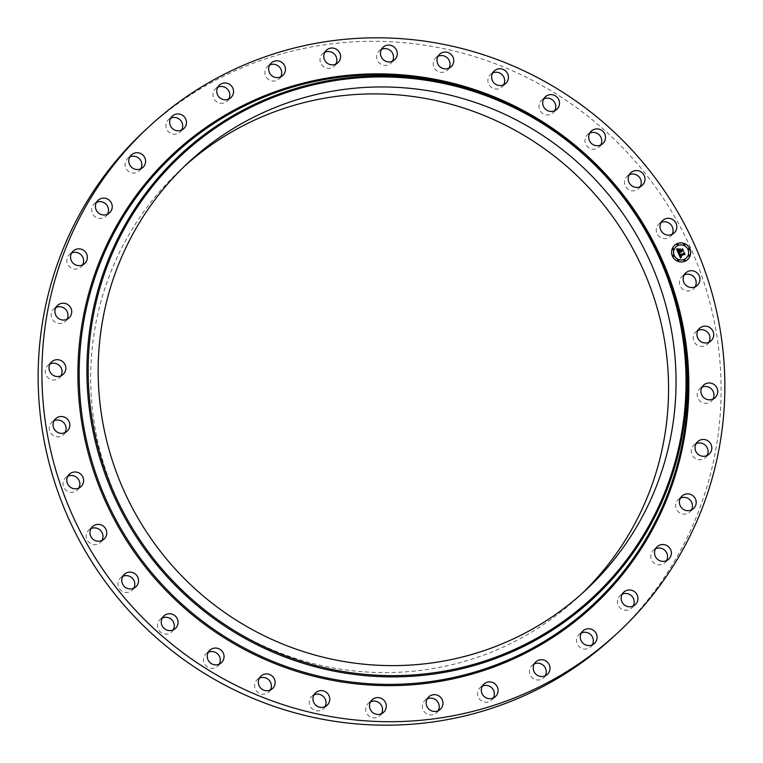<?xml version="1.0" encoding="UTF-8"?>
<svg xmlns="http://www.w3.org/2000/svg" width="763" height="763" viewBox="0 0 763 763"><rect width="100%" height="100%" fill="white"/><g stroke="black" fill="none" stroke-linecap="round" stroke-linejoin="round"><path stroke-width="0.57" stroke-dasharray="3.81 2.86" d="M695.169 286.774A8.488 8.336 -132.9 0 1 679.509 281.042A8.488 8.336 -132.9 0 1 684.173 274.938M144.846 130.559A344.924 338.467 -132.9 0 1 436.646 47.23A344.924 338.467 -132.9 0 1 706.328 289.95A344.924 338.467 -132.9 0 1 614.396 635.932M581.988 593.547A291.857 286.402 -132.9 0 1 578.278 597.057A291.857 286.402 -132.9 0 1 331.371 667.568A291.857 286.402 -132.9 0 1 103.177 462.187A291.857 286.402 -132.9 0 1 180.965 169.434A291.857 286.402 -132.9 0 1 184.741 165.991M708.951 342.234A8.488 8.336 -132.9 0 1 693.662 335.081A8.488 8.336 -132.9 0 1 697.954 330.398M712.957 399.059A8.488 8.336 -132.9 0 1 700.396 401.414A8.488 8.336 -132.9 0 1 701.96 387.222M707.053 455.54A8.488 8.336 -132.9 0 1 693.929 457.399A8.488 8.336 -132.9 0 1 696.056 443.694M691.421 509.942A8.488 8.336 -132.9 0 1 677.792 511.267A8.488 8.336 -132.9 0 1 680.424 498.105M666.538 560.624A8.488 8.336 -132.9 0 1 652.441 561.377A8.488 8.336 -132.9 0 1 655.541 548.788M633.166 606.041A8.488 8.336 -132.9 0 1 618.659 606.184A8.488 8.336 -132.9 0 1 622.169 594.205M592.317 644.821A8.488 8.336 -132.9 0 1 577.438 644.315A8.488 8.336 -132.9 0 1 581.32 632.985M545.221 675.78A8.488 8.336 -132.9 0 1 530.047 674.597A8.488 8.336 -132.9 0 1 534.224 663.944M493.327 697.973A8.488 8.336 -132.9 0 1 477.905 696.094A8.488 8.336 -132.9 0 1 482.33 686.137M438.191 710.735A8.488 8.336 -132.9 0 1 427.995 714.435A8.488 8.336 -132.9 0 1 427.194 698.889M381.51 713.663A8.488 8.336 -132.9 0 1 369.979 716.734A8.488 8.336 -132.9 0 1 370.513 701.826M324.99 706.691A8.488 8.336 -132.9 0 1 312.258 708.894A8.488 8.336 -132.9 0 1 313.994 694.855M270.36 690.01A8.488 8.336 -132.9 0 1 256.578 691.164A8.488 8.336 -132.9 0 1 259.363 678.173M219.267 664.134A8.488 8.336 -132.9 0 1 204.637 664.087A8.488 8.336 -132.9 0 1 208.27 652.298M173.277 629.856A8.488 8.336 -132.9 0 1 158.017 628.464A8.488 8.336 -132.9 0 1 162.281 618.02M133.773 588.206A8.488 8.336 -132.9 0 1 118.131 585.393A8.488 8.336 -132.9 0 1 122.776 576.37M101.965 540.462A8.488 8.336 -132.9 0 1 86.19 536.189A8.488 8.336 -132.9 0 1 90.969 528.625M78.827 488.062A8.488 8.336 -132.9 0 1 63.157 482.33A8.488 8.336 -132.9 0 1 67.831 476.226M65.046 432.602A8.488 8.336 -132.9 0 1 49.748 425.458A8.488 8.336 -132.9 0 1 54.049 420.766M61.04 375.777A8.488 8.336 -132.9 0 1 48.479 378.133A8.488 8.336 -132.9 0 1 50.043 363.941M66.944 319.306A8.488 8.336 -132.9 0 1 53.83 321.166A8.488 8.336 -132.9 0 1 55.947 307.46M82.576 264.895A8.488 8.336 -132.9 0 1 68.947 266.23A8.488 8.336 -132.9 0 1 71.579 253.058M107.459 214.212A8.488 8.336 -132.9 0 1 93.363 214.966A8.488 8.336 -132.9 0 1 96.462 202.376M140.831 168.795A8.488 8.336 -132.9 0 1 126.315 168.938A8.488 8.336 -132.9 0 1 129.834 156.959M181.68 130.015A8.488 8.336 -132.9 0 1 166.811 129.51A8.488 8.336 -132.9 0 1 170.683 118.179M228.776 99.056A8.488 8.336 -132.9 0 1 213.602 97.883A8.488 8.336 -132.9 0 1 217.779 87.22M280.67 76.863A8.488 8.336 -132.9 0 1 265.257 74.984A8.488 8.336 -132.9 0 1 269.673 65.027M335.806 64.111A8.488 8.336 -132.9 0 1 325.601 67.812A8.488 8.336 -132.9 0 1 324.809 52.265M392.487 61.174A8.488 8.336 -132.9 0 1 380.956 64.235A8.488 8.336 -132.9 0 1 381.49 49.337M449.006 68.145A8.488 8.336 -132.9 0 1 436.274 70.358A8.488 8.336 -132.9 0 1 438.01 56.309M503.637 84.827A8.488 8.336 -132.9 0 1 489.865 85.99A8.488 8.336 -132.9 0 1 492.64 72.99M554.73 110.702A8.488 8.336 -132.9 0 1 540.099 110.645A8.488 8.336 -132.9 0 1 543.733 98.866M600.719 144.98A8.488 8.336 -132.9 0 1 585.469 143.597A8.488 8.336 -132.9 0 1 589.723 133.143M640.224 186.63A8.488 8.336 -132.9 0 1 624.582 183.816A8.488 8.336 -132.9 0 1 629.227 174.794M672.031 234.375A8.488 8.336 -132.9 0 1 656.247 230.102A8.488 8.336 -132.9 0 1 661.035 222.538M674.53 245.381A9.652 9.471 47.1 0 0 674.502 245.4A9.652 9.471 47.1 0 0 684.964 261.27A9.652 9.471 47.1 0 0 687.663 259.515L687.682 259.496M686.271 258.018A7.601 7.458 47.1 0 0 678.011 245.524A7.601 7.458 47.1 0 0 675.923 246.878M673.691 256.206A0.582 0.572 47.1 0 0 673.042 255.271A0.582 0.572 47.1 0 0 672.899 255.357M678.011 244.999A0.582 0.572 47.1 0 0 677.363 244.055A0.582 0.572 47.1 0 0 677.22 244.15M673.519 249.663A0.582 0.572 47.1 0 0 672.861 248.719A0.582 0.572 47.1 0 0 672.718 248.814M689.285 249.539A0.582 0.572 47.1 0 0 688.636 248.595A0.582 0.572 47.1 0 0 688.493 248.681M684.545 244.952A0.582 0.572 47.1 0 0 683.896 244.007A0.582 0.572 47.1 0 0 683.753 244.093M684.964 260.746A0.582 0.572 47.1 0 0 684.316 259.801A0.582 0.572 47.1 0 0 684.173 259.897M678.431 260.803A0.582 0.572 47.1 0 0 677.782 259.859A0.582 0.572 47.1 0 0 677.639 259.945M689.466 256.082A0.582 0.572 47.1 0 0 688.808 255.138A0.582 0.572 47.1 0 0 688.665 255.233M678.565 252.496L680.176 251.809L681.054 252.334M680.501 251.676L681.178 252.086M680.777 251.552L683.152 251.189M682.37 249.406L682.074 250.083M678.584 249.759L679.69 250.703M677.782 249.787L678.154 251.475L679.833 251.037M676.609 249.243L678.307 253.23M678.507 253.545L680.539 258.171M680.033 256.149L681.55 256.826M680.319 256.025L684.764 254.67M684.029 253.02L683.801 253.621M678.565 249.406L680.167 248.843M678.631 253.192L680.005 253.392M676.686 248.805L678.097 249.139M679.68 253.974L679.785 255.109L683.762 253.411M684.115 252.648L684.955 254.422M684.163 252.353L683.677 253.306M680.024 249.606L680.272 250.569L682.055 249.816M682.484 248.957L683.419 251.075M682.504 248.728L681.96 249.739M490.39 96.338A307.413 301.662 -132.9 0 1 673.882 293.841C646.766 204.97 577.019 129.901 490.39 96.338M682.017 276.378L685.775 272.896M693.577 288.824L697.334 285.333M188.451 162.481L180.965 169.434M585.765 590.104L578.278 597.057M63.443 434.652L67.201 431.162M51.884 422.216L55.642 418.725M699.795 388.663L703.553 385.181M711.354 401.109L715.112 397.618M59.447 377.819L63.205 374.337M47.888 365.382L51.646 361.891M693.891 445.144L697.649 441.653M705.451 457.581L709.208 454.09M65.351 321.347L69.109 317.856M53.791 308.91L57.549 305.419M689.819 511.983L693.577 508.501M678.259 499.546L682.017 496.055M69.423 254.499L73.181 251.017M80.983 266.945L84.741 263.454M664.945 562.674L668.703 559.184M653.386 550.228L657.143 546.737M94.297 203.816L98.055 200.326M105.857 216.263L109.614 212.772M631.573 608.092L635.321 604.601M620.014 595.645L623.772 592.164M127.679 158.399L131.427 154.908M139.228 170.836L142.986 167.355M590.715 646.871L594.472 643.381M579.155 634.425L582.913 630.934M168.528 119.619L172.285 116.129M180.087 132.066L183.845 128.575M543.628 677.821L547.386 674.33M532.069 665.384L535.826 661.893M215.614 88.67L219.372 85.179M227.174 101.107L230.931 97.616M491.725 700.014L495.483 696.524M480.165 687.577L483.923 684.087M267.517 66.476L271.275 62.986M279.077 78.913L282.835 75.423M436.598 712.776L440.356 709.285M425.039 700.339L428.796 696.848M322.644 53.715L326.402 50.224M334.204 66.152L337.961 62.661M379.917 715.713L383.665 712.222M368.357 703.267L372.115 699.785M379.335 50.778L383.083 47.287M390.885 63.215L394.643 59.733M323.398 708.732L327.146 705.241M311.838 696.295L315.596 692.804M435.854 57.759L439.602 54.268M447.404 70.196L451.162 66.705M268.757 692.051L272.515 688.569M257.198 679.614L260.956 676.123M490.485 74.431L494.243 70.949M502.044 86.877L505.802 83.386M217.674 666.185L221.423 662.694M206.115 653.738L209.863 650.248M541.577 100.306L545.326 96.815M553.137 112.752L556.885 109.262M171.675 631.898L175.433 628.407M160.116 619.461L163.873 615.97M587.567 134.593L591.325 131.102M599.127 147.03L602.884 143.539M132.18 590.257L135.928 586.766M120.621 577.81L124.379 574.32M627.072 176.234L630.82 172.743M638.621 188.68L642.379 185.19M100.373 542.503L104.13 539.012M88.813 530.066L92.571 526.575M658.87 223.988L662.627 220.497M670.429 236.425L674.187 232.934M77.225 490.104L80.983 486.622M65.666 477.667L69.423 474.176M695.799 331.838L699.557 328.348M707.358 344.275L711.116 340.784"/><path stroke-width="1.14" d="M684.173 274.938A8.488 8.336 -132.9 0 1 695.169 286.774M683.266 277.551A8.488 8.336 -132.9 0 1 695.513 271.762A8.488 8.336 -132.9 0 1 697.334 285.333A8.488 8.336 -132.9 0 1 683.266 277.551M618.154 632.441L614.396 635.932A344.924 338.467 -132.9 0 1 322.596 719.261A344.924 338.467 -132.9 0 1 52.914 476.541A344.924 338.467 -132.9 0 1 144.846 130.559L148.604 127.068A344.924 338.467 -132.9 0 1 440.404 43.739A344.924 338.467 -132.9 0 1 710.086 286.459A344.924 338.467 -132.9 0 1 618.154 632.441A344.924 338.467 -132.9 0 1 326.354 715.77A344.924 338.467 -132.9 0 1 56.672 473.05A344.924 338.467 -132.9 0 1 148.604 127.068M184.741 165.991A291.857 286.402 -132.9 0 1 427.871 98.923A291.857 286.402 -132.9 0 1 655.312 301.824A291.857 286.402 -132.9 0 1 581.988 593.547M697.954 330.398A8.488 8.336 -132.9 0 1 708.951 342.234M701.96 387.222A8.488 8.336 -132.9 0 1 712.957 399.059M696.056 443.694A8.488 8.336 -132.9 0 1 707.053 455.54M680.424 498.105A8.488 8.336 -132.9 0 1 691.421 509.942M655.541 548.788A8.488 8.336 -132.9 0 1 666.538 560.624M622.169 594.205A8.488 8.336 -132.9 0 1 633.166 606.041M581.32 632.985A8.488 8.336 -132.9 0 1 592.317 644.821M534.224 663.944A8.488 8.336 -132.9 0 1 545.221 675.78M482.33 686.137A8.488 8.336 -132.9 0 1 493.327 697.973M427.194 698.889A8.488 8.336 -132.9 0 1 438.191 710.735M370.513 701.826A8.488 8.336 -132.9 0 1 381.51 713.663M313.994 694.855A8.488 8.336 -132.9 0 1 324.99 706.691M259.363 678.173A8.488 8.336 -132.9 0 1 270.36 690.01M208.27 652.298A8.488 8.336 -132.9 0 1 219.267 664.134M162.281 618.02A8.488 8.336 -132.9 0 1 173.277 629.856M122.776 576.37A8.488 8.336 -132.9 0 1 133.773 588.206M90.969 528.625A8.488 8.336 -132.9 0 1 101.965 540.462M67.831 476.226A8.488 8.336 -132.9 0 1 78.827 488.062M54.049 420.766A8.488 8.336 -132.9 0 1 65.046 432.602M50.043 363.941A8.488 8.336 -132.9 0 1 61.04 375.777M55.947 307.46A8.488 8.336 -132.9 0 1 66.944 319.306M71.579 253.058A8.488 8.336 -132.9 0 1 82.576 264.895M96.462 202.376A8.488 8.336 -132.9 0 1 107.459 214.212M129.834 156.959A8.488 8.336 -132.9 0 1 140.831 168.795M170.683 118.179A8.488 8.336 -132.9 0 1 181.68 130.015M217.779 87.22A8.488 8.336 -132.9 0 1 228.776 99.056M269.673 65.027A8.488 8.336 -132.9 0 1 280.67 76.863M324.809 52.265A8.488 8.336 -132.9 0 1 335.806 64.111M381.49 49.337A8.488 8.336 -132.9 0 1 392.487 61.174M438.01 56.309A8.488 8.336 -132.9 0 1 449.006 68.145M492.64 72.99A8.488 8.336 -132.9 0 1 503.637 84.827M543.733 98.866A8.488 8.336 -132.9 0 1 554.73 110.702M589.723 133.143A8.488 8.336 -132.9 0 1 600.719 144.98M629.227 174.794A8.488 8.336 -132.9 0 1 640.224 186.63M661.035 222.538A8.488 8.336 -132.9 0 1 672.031 234.375M338.858 660.605A291.857 286.402 -132.9 0 1 110.664 455.234A291.857 286.402 -132.9 0 1 188.451 162.481A291.857 286.402 -132.9 0 1 435.358 91.97A291.857 286.402 -132.9 0 1 663.552 297.351A291.857 286.402 -132.9 0 1 585.765 590.104A291.857 286.402 -132.9 0 1 338.858 660.605M69.338 427.919A8.488 8.336 -132.9 0 1 56.834 431.906A8.488 8.336 -132.9 0 1 55.642 418.725A8.488 8.336 -132.9 0 1 69.338 427.919M702.027 387.099A8.488 8.336 -132.9 0 1 714.521 384.867A8.488 8.336 -132.9 0 1 715.112 397.618A8.488 8.336 -132.9 0 1 702.027 387.099M64.731 372.411A8.488 8.336 -132.9 0 1 52.237 374.643A8.488 8.336 -132.9 0 1 51.646 361.891A8.488 8.336 -132.9 0 1 64.731 372.411M696.953 442.387A8.488 8.336 -132.9 0 1 709.17 441.834A8.488 8.336 -132.9 0 1 709.208 454.09A8.488 8.336 -132.9 0 1 697.687 453.909A8.488 8.336 -132.9 0 1 696.953 442.387M69.805 317.122A8.488 8.336 -132.9 0 1 57.587 317.675A8.488 8.336 -132.9 0 1 57.549 305.419A8.488 8.336 -132.9 0 1 69.071 305.601A8.488 8.336 -132.9 0 1 69.805 317.122M682.351 495.769A8.488 8.336 -132.9 0 1 694.053 496.77A8.488 8.336 -132.9 0 1 693.243 508.787A8.488 8.336 -132.9 0 1 681.54 507.776A8.488 8.336 -132.9 0 1 682.351 495.769M84.407 263.75A8.488 8.336 -132.9 0 1 72.704 262.739A8.488 8.336 -132.9 0 1 73.515 250.722A8.488 8.336 -132.9 0 1 85.208 251.733A8.488 8.336 -132.9 0 1 84.407 263.75M658.669 545.621A8.488 8.336 -132.9 0 1 668.703 559.184A8.488 8.336 -132.9 0 1 656.199 557.887A8.488 8.336 -132.9 0 1 658.669 545.621M108.088 213.888A8.488 8.336 -132.9 0 1 98.055 200.326A8.488 8.336 -132.9 0 1 110.559 201.623A8.488 8.336 -132.9 0 1 108.088 213.888M626.614 590.438A8.488 8.336 -132.9 0 1 635.321 604.601A8.488 8.336 -132.9 0 1 622.408 602.694A8.488 8.336 -132.9 0 1 626.614 590.438M140.134 169.071A8.488 8.336 -132.9 0 1 131.427 154.908A8.488 8.336 -132.9 0 1 144.341 156.816A8.488 8.336 -132.9 0 1 140.134 169.071M587.176 628.855A8.488 8.336 -132.9 0 1 594.472 643.381A8.488 8.336 -132.9 0 1 581.196 640.825A8.488 8.336 -132.9 0 1 587.176 628.855M179.582 130.664A8.488 8.336 -132.9 0 1 172.285 116.129A8.488 8.336 -132.9 0 1 185.562 118.685A8.488 8.336 -132.9 0 1 179.582 130.664M541.549 659.699A8.488 8.336 -132.9 0 1 547.386 674.33A8.488 8.336 -132.9 0 1 533.804 671.106A8.488 8.336 -132.9 0 1 541.549 659.699M225.209 99.81A8.488 8.336 -132.9 0 1 219.372 85.179A8.488 8.336 -132.9 0 1 232.953 88.403A8.488 8.336 -132.9 0 1 225.209 99.81M491.105 682.036A8.488 8.336 -132.9 0 1 495.483 696.524A8.488 8.336 -132.9 0 1 481.663 692.604A8.488 8.336 -132.9 0 1 491.105 682.036M275.653 77.473A8.488 8.336 -132.9 0 1 271.275 62.986A8.488 8.336 -132.9 0 1 285.095 66.906A8.488 8.336 -132.9 0 1 275.653 77.473M437.399 695.188A8.488 8.336 -132.9 0 1 440.356 709.285A8.488 8.336 -132.9 0 1 431.753 710.944A8.488 8.336 -132.9 0 1 428.796 696.848A8.488 8.336 -132.9 0 1 437.399 695.188M329.358 64.321A8.488 8.336 -132.9 0 1 326.402 50.224A8.488 8.336 -132.9 0 1 335.005 48.565A8.488 8.336 -132.9 0 1 337.961 62.661A8.488 8.336 -132.9 0 1 329.358 64.321M382.044 698.765A8.488 8.336 -132.9 0 1 383.665 712.222A8.488 8.336 -132.9 0 1 373.736 713.243A8.488 8.336 -132.9 0 1 372.115 699.785A8.488 8.336 -132.9 0 1 382.044 698.765M384.714 60.744A8.488 8.336 -132.9 0 1 383.083 47.287A8.488 8.336 -132.9 0 1 393.021 46.266A8.488 8.336 -132.9 0 1 394.643 59.733A8.488 8.336 -132.9 0 1 384.714 60.744M326.726 692.642A8.488 8.336 -132.9 0 1 327.146 705.241A8.488 8.336 -132.9 0 1 316.016 705.403A8.488 8.336 -132.9 0 1 315.596 692.804A8.488 8.336 -132.9 0 1 326.726 692.642M440.022 66.867A8.488 8.336 -132.9 0 1 439.602 54.268A8.488 8.336 -132.9 0 1 450.742 54.106A8.488 8.336 -132.9 0 1 451.162 66.705A8.488 8.336 -132.9 0 1 440.022 66.867M273.135 677.01A8.488 8.336 -132.9 0 1 272.515 688.569A8.488 8.336 -132.9 0 1 260.336 687.673A8.488 8.336 -132.9 0 1 260.956 676.123A8.488 8.336 -132.9 0 1 273.135 677.01M493.613 82.499A8.488 8.336 -132.9 0 1 494.243 70.949A8.488 8.336 -132.9 0 1 506.422 71.836A8.488 8.336 -132.9 0 1 505.802 83.386A8.488 8.336 -132.9 0 1 493.613 82.499M222.901 652.355A8.488 8.336 -132.9 0 1 221.423 662.694A8.488 8.336 -132.9 0 1 208.394 660.596A8.488 8.336 -132.9 0 1 209.863 650.248A8.488 8.336 -132.9 0 1 222.901 652.355M543.857 107.163A8.488 8.336 -132.9 0 1 545.326 96.815A8.488 8.336 -132.9 0 1 558.363 98.913A8.488 8.336 -132.9 0 1 556.885 109.262A8.488 8.336 -132.9 0 1 543.857 107.163M177.531 619.403A8.488 8.336 -132.9 0 1 175.433 628.407A8.488 8.336 -132.9 0 1 161.775 624.973A8.488 8.336 -132.9 0 1 163.873 615.97A8.488 8.336 -132.9 0 1 177.531 619.403M589.227 140.106A8.488 8.336 -132.9 0 1 591.325 131.102A8.488 8.336 -132.9 0 1 604.983 134.536A8.488 8.336 -132.9 0 1 602.884 143.539A8.488 8.336 -132.9 0 1 589.227 140.106M138.418 579.184A8.488 8.336 -132.9 0 1 127.545 588.492A8.488 8.336 -132.9 0 1 124.379 574.32A8.488 8.336 -132.9 0 1 138.418 579.184M628.33 180.326A8.488 8.336 -132.9 0 1 639.213 171.017A8.488 8.336 -132.9 0 1 642.379 185.19A8.488 8.336 -132.9 0 1 628.33 180.326M106.753 532.898A8.488 8.336 -132.9 0 1 95.051 540.481A8.488 8.336 -132.9 0 1 92.571 526.575A8.488 8.336 -132.9 0 1 106.753 532.898M660.005 226.611A8.488 8.336 -132.9 0 1 671.707 219.038A8.488 8.336 -132.9 0 1 674.187 232.934A8.488 8.336 -132.9 0 1 660.005 226.611M83.491 481.958A8.488 8.336 -132.9 0 1 71.245 487.748A8.488 8.336 -132.9 0 1 69.423 474.176A8.488 8.336 -132.9 0 1 83.491 481.958M697.42 331.59A8.488 8.336 -132.9 0 1 709.924 327.604A8.488 8.336 -132.9 0 1 711.116 340.784A8.488 8.336 -132.9 0 1 697.42 331.59M685.002 261.232A9.652 9.471 -132.9 0 1 674.549 245.362A9.652 9.471 -132.9 0 1 689.056 247.269A9.652 9.471 -132.9 0 1 685.002 261.232M687.663 259.515A9.652 9.471 47.1 0 0 677.182 243.655A9.652 9.471 47.1 0 0 674.53 245.381M675.894 246.897L675.942 246.859A7.601 7.458 -132.9 0 1 687.368 248.366A7.601 7.458 -132.9 0 1 684.182 259.372A7.601 7.458 -132.9 0 1 675.942 246.859A7.601 7.458 47.1 0 0 675.894 246.897A7.601 7.458 47.1 0 0 684.134 259.41A7.601 7.458 47.1 0 0 686.242 258.037A7.601 7.458 47.1 0 0 686.271 258.018M672.899 255.357A0.582 0.572 47.1 0 0 673.51 256.339A0.582 0.572 47.1 0 0 673.691 256.206L673.71 256.196A0.582 0.572 -132.9 0 1 672.832 256.072A0.582 0.572 -132.9 0 1 673.08 255.233A0.582 0.572 -132.9 0 1 673.71 256.196M677.239 244.131A0.582 0.572 -132.9 0 1 678.116 244.246A0.582 0.572 -132.9 0 1 677.868 245.085A0.582 0.572 -132.9 0 1 677.239 244.131L677.201 244.16A0.582 0.572 47.1 0 0 677.83 245.123A0.582 0.572 47.1 0 0 678.011 244.999M672.718 248.814A0.582 0.572 47.1 0 0 673.338 249.787A0.582 0.572 47.1 0 0 673.519 249.663A0.582 0.572 -132.9 0 1 672.661 249.53A0.582 0.572 -132.9 0 1 672.909 248.69A0.582 0.572 -132.9 0 1 673.538 249.644L673.5 249.682M688.493 248.681A0.582 0.572 47.1 0 0 689.103 249.663A0.582 0.572 47.1 0 0 689.285 249.539L689.313 249.52A0.582 0.572 -132.9 0 1 688.426 249.406A0.582 0.572 -132.9 0 1 688.674 248.557A0.582 0.572 -132.9 0 1 689.313 249.52M683.772 244.074A0.582 0.572 -132.9 0 1 684.649 244.189A0.582 0.572 -132.9 0 1 684.401 245.037A0.582 0.572 -132.9 0 1 683.772 244.074L683.734 244.112A0.582 0.572 47.1 0 0 684.363 245.076A0.582 0.572 47.1 0 0 684.545 244.952M684.192 259.878L684.153 259.916A0.582 0.572 -132.9 0 1 685.069 259.992A0.582 0.572 -132.9 0 1 684.831 260.832A0.582 0.572 -132.9 0 1 684.192 259.878A0.582 0.572 47.1 0 0 684.783 260.87A0.582 0.572 47.1 0 0 684.964 260.746M677.658 259.925L677.62 259.964A0.582 0.572 47.1 0 0 678.25 260.927A0.582 0.572 47.1 0 0 678.431 260.803A0.582 0.572 -132.9 0 1 677.573 260.669A0.582 0.572 -132.9 0 1 677.821 259.821A0.582 0.572 -132.9 0 1 678.46 260.784L678.412 260.822M688.693 255.214L688.646 255.243A0.582 0.572 47.1 0 0 689.285 256.206A0.582 0.572 47.1 0 0 689.466 256.082A0.582 0.572 -132.9 0 1 688.607 255.948A0.582 0.572 -132.9 0 1 688.855 255.1A0.582 0.572 -132.9 0 1 689.485 256.063L689.447 256.101M678.507 253.545L679.9 253.602L679.69 255.3L684.058 252.954L684.831 254.708L684.153 254.365L680.358 255.986L681.464 256.854L680.071 256.11L680.615 257.055L681.512 257.074L680.577 258.132L678.507 253.545M678.631 253.192L680.005 253.392L678.631 253.192M679.68 253.974L679.881 254.909L683.715 253.268L684.163 252.353L685.031 254.317L684.153 252.61L683.801 253.373L679.823 255.071L679.68 253.974M678.345 253.192L676.581 249.196L678.002 249.339L677.554 250.34L678.097 251.761L679.881 250.998L678.202 251.437L677.878 249.673L678.259 251.294L679.728 250.665L678.555 249.749L680.157 249.062L680.195 250.865L682.399 249.339L683.228 251.227L682.456 250.808L680.815 251.513L681.225 252.048L680.539 251.637L681.092 252.305L680.215 251.771L678.345 253.192L678.612 252.458M676.686 248.805L678.154 248.996L676.686 248.805M678.565 249.406L680.215 248.709L678.565 249.406M680.024 249.606L680.367 250.398L682.008 249.701L682.532 248.662L683.524 250.893L682.523 248.929L680.31 250.531L680.024 249.606M681.092 252.305L680.539 251.637M681.206 252.038L680.815 251.513M683.152 251.189L682.37 249.406M682.122 250.045L680.157 250.903L680.119 249.1L678.584 249.759M679.728 250.665L678.221 251.332L677.83 249.739M679.881 250.998L678.049 251.8L677.506 250.302L677.964 249.377L676.609 249.243M680.577 258.132L681.349 257.284M681.397 257.236L680.071 256.11M681.502 256.835L680.358 255.986M684.764 254.67L684.029 253.02M683.839 253.583L679.652 255.338L679.728 253.802M679.833 253.717L678.574 253.545M680.167 248.843L678.565 249.434M679.957 253.392L678.631 253.24M678.107 249.1L676.667 248.843M683.772 253.383L684.153 252.61M684.955 254.422L684.134 252.41M683.715 253.268L679.843 254.947L679.642 254.031M682.065 249.787L682.523 248.929M683.448 251.008L682.504 248.728M682.008 249.701L680.329 250.436L679.995 249.682M337.189 670.439A301.948 296.302 -132.9 0 1 92.371 320.756A301.948 296.302 -132.9 0 1 437.027 82.137A301.948 296.302 -132.9 0 1 681.845 431.829A301.948 296.302 -132.9 0 1 337.189 670.439M437.075 81.155A303.092 297.427 -132.9 0 1 492.345 97.111A303.092 297.427 -132.9 0 1 673.262 291.828A303.092 297.427 -132.9 0 1 336.864 671.678A303.092 297.427 -132.9 0 1 91.121 320.67A303.092 297.427 -132.9 0 1 437.075 81.155M434.338 80.153A307.413 301.662 -132.9 0 1 490.39 96.338L492.345 97.111C577.763 130.206 646.528 204.207 673.262 291.828L673.882 293.841A307.413 301.662 -132.9 0 1 332.697 679.108A307.413 301.662 -132.9 0 1 83.444 323.092A307.413 301.662 -132.9 0 1 434.338 80.153M434.385 79.171A308.557 302.787 -132.9 0 1 684.564 436.503A308.557 302.787 -132.9 0 1 332.372 680.338A308.557 302.787 -132.9 0 1 82.194 323.007A308.557 302.787 -132.9 0 1 434.385 79.171"/></g></svg>
